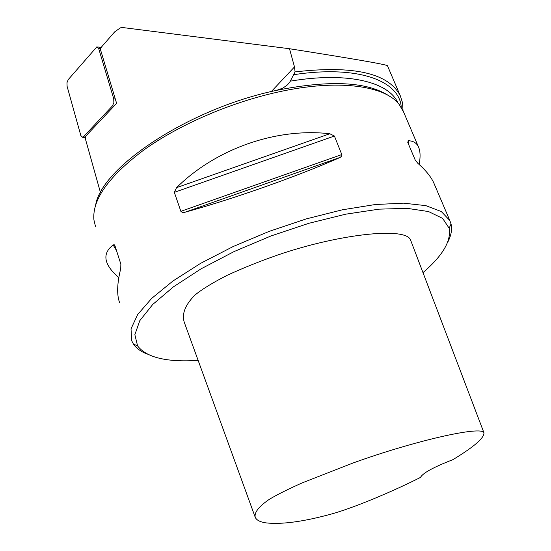 <?xml version="1.0" encoding="UTF-8"?>
<svg xmlns="http://www.w3.org/2000/svg" width="551" height="551" viewBox="0 0 551 551"><rect width="100%" height="100%" fill="white"/><g stroke="black" fill="none" stroke-linecap="round" stroke-linejoin="round"><path stroke-width="0.83" d="M422.982 272.628C442.701 255.698 451.421 240.89 449.141 228.21L442.618 218.382L428.54 211.556L407.113 208.34L379.06 209.153L345.711 214.181L308.925 223.279L270.954 235.98L234.216 251.504L201.039 268.847L173.4 286.864L152.717 304.469L139.796 320.668L134.857 334.677L137.592 345.932C146.594 357.585 166.774 362.4 198.133 360.388M255.299 517.499L184.337 322.473C181.582 314.118 185.108 304.992 194.909 295.095C202.086 289.206 212.872 282.594 227.274 275.266C242.895 268.075 259.535 261.381 277.194 255.196C338.149 234.141 405.102 226.681 410.474 239.768L483.923 432.714C481.622 425.675 415.791 440.352 353.315 462.895L302.21 482.869C287.491 489.467 276.471 494.984 269.157 499.426C258.598 506.72 253.983 512.747 255.299 517.499C256.732 520.268 260.313 522.066 266.057 522.892C281.995 524.642 304.111 521.597 332.418 513.746C353.618 507.767 391.368 492.167 420.516 477.4C422.707 473.095 433.506 467.172 452.929 459.644C474.135 446.778 484.467 437.804 483.923 432.714M403.008 110.572L402.574 102.906L400.288 95.757C388.572 73.104 353.501 65.149 295.067 71.906L294.496 66.933L289.495 48.729L123.19 27.605L120.373 27.846L114.629 31.91L101.439 47.076L100.365 49.225L116.612 103.347L85.267 136.641L85.508 139.286L100.496 192.657M289.495 48.729C352.185 58.613 384.832 64.253 387.429 65.659L387.47 65.755M295.067 71.906L289.943 81.81L287.526 84.82L282.897 88.112L276.526 90.371C189.999 108.278 102.142 166.478 95.681 204.793M389.66 96.308C367.992 81.658 330.283 79.681 276.526 90.371M403.669 112.163L399.241 104.525C384.688 85.364 337.281 78.827 277.842 92.086C230.504 102.5 179.481 124.588 144.369 149.603C108.919 176.1 92.1 199.531 93.911 219.897L95.468 226.365M113.823 244.678L114.567 245.037M434.649 184.922L433.727 182.753C430.834 176.54 425.551 170.08 417.878 163.358L415.192 159.969L407.774 142.434L408.298 140.725C413.16 140.918 416.508 142.888 418.347 146.635C420.337 150.795 420.599 156.739 419.139 164.474M339.409 157.772C295.804 176.899 233.851 198.78 185.046 212.231L182.402 212.472L180.866 211.329L174.33 192.347L176.554 187.65C216.116 148.618 276.45 127.563 329.808 133.755L334.416 136.028L341.937 154.893L341.648 156.112L340.27 157.338L185.046 212.231M118.823 277.546C112.845 272.497 108.912 267.6 107.018 262.861C104.359 256.112 106.412 250.14 113.162 244.94L114.367 244.851L114.987 245.842L120.862 264.17L120.745 268.613C117.026 283.558 116.674 294.978 119.684 302.864M447.446 242.75C451.138 235.842 452.337 229.581 451.049 223.961L449.795 220.476L441.337 211.577L425.84 205.64L403.587 203.167L375.321 204.517L342.302 209.814L306.239 218.905L269.163 231.372L233.252 246.49L200.592 263.357L172.98 280.976L151.732 298.339L137.654 314.538L131.028 328.837L131.661 340.683L133.383 343.996C136.276 348.28 140.953 351.669 147.427 354.162M112.473 105.875L113.857 102.651L113.726 98.774L98.629 48.371L96.88 46.821L68.221 79.626L66.988 82.684L67.091 86.314L80.859 135.629L82.712 137.323L83.366 136.862L112.473 105.875L114.05 106.067M294.496 66.933L271.306 91.562M401.273 107.355C399.723 80.673 357.854 64.818 293.518 74.722M397.953 102.982L397.953 102.982C388.772 81.851 347.419 71.506 290.329 81.149M408.298 140.725L408.257 143.577M180.866 211.329L341.84 154.549M174.33 192.347L334.416 136.028M176.554 187.65L329.808 133.755M116.509 250.588L113.162 244.94M115.297 98.973L113.726 98.774M85.247 137.061L83.366 136.862M100.557 48.653L98.629 48.371M408.077 140.739L408.043 143.081M115.028 245.973L114.367 244.851M449.795 220.476L433.727 182.753M418.347 146.635L402.843 110.221M449.141 228.21L451.049 223.961M137.592 345.932L133.383 343.996M387.429 65.659L400.288 95.757M85.253 137.585L82.712 137.323M101.15 47.462L97.741 46.952"/></g></svg>
